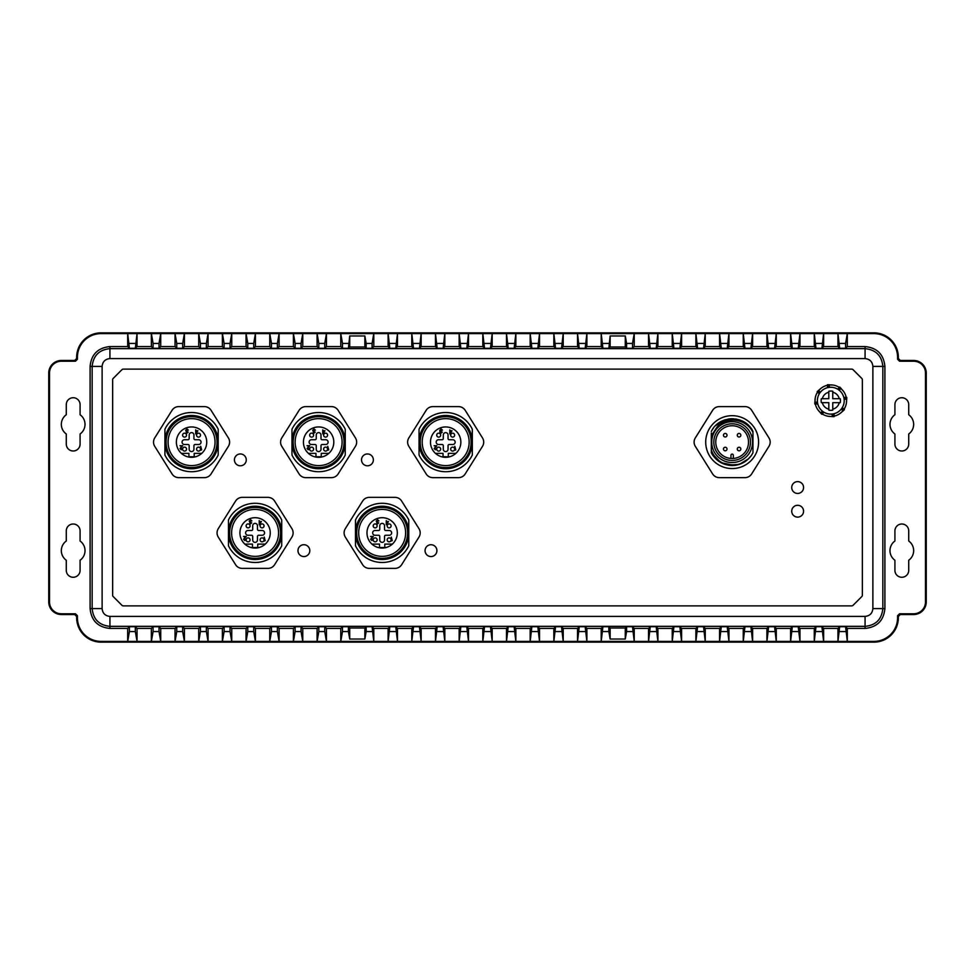 <?xml version="1.0" encoding="UTF-8"?>
<svg xmlns="http://www.w3.org/2000/svg" width="975" height="975" viewBox="0 0 975 975"><rect width="100%" height="100%" fill="white"/><g stroke="black" fill="none" stroke-linecap="round" stroke-linejoin="round"><path stroke-width="1.46" d="M623.11 641.916A11.834 11.834 0 0 1 620.758 642.147L607.34 642.147A11.834 11.834 0 0 1 604.975 641.916M369.232 641.916A11.834 11.834 0 0 1 366.88 642.147L353.462 642.147A11.834 11.834 0 0 1 351.097 641.916M373.364 459.883A5.923 5.923 0 0 0 367.441 453.96A5.923 5.923 0 0 0 361.518 459.883A5.923 5.923 0 0 0 367.441 465.794A5.923 5.923 0 0 0 373.364 459.883M839.67 343.432L845.593 343.432L847.312 333.608L873.905 333.608A23.68 23.68 0 0 1 897.585 357.289L897.585 359.263L899.559 361.225L913.66 361.225A11.834 11.834 0 0 1 925.494 373.072L925.494 601.928A11.834 11.834 0 0 1 913.66 613.775L899.559 613.775L897.585 615.737L897.585 617.711L898.341 617.711A24.436 24.436 0 0 1 873.905 642.147L101.095 642.147A24.436 24.436 0 0 1 76.659 617.711L77.415 617.711L77.415 615.737L75.441 613.775L61.34 613.775A11.834 11.834 0 0 1 49.506 601.928L49.506 373.072A11.834 11.834 0 0 1 61.34 361.225L75.441 361.225L77.415 359.263L77.415 357.289A23.68 23.68 0 0 1 101.095 333.608L847.312 333.608L847.312 346.576L845.593 348.294L839.67 348.294L837.952 333.608L837.952 346.576L839.67 348.294M898.341 617.711L898.341 616.492L900.315 614.53L913.66 614.53A12.59 12.59 0 0 0 926.25 601.928L926.25 373.072A12.59 12.59 0 0 0 913.66 360.47L900.315 360.47L898.341 358.508L898.341 357.289A24.436 24.436 0 0 0 873.905 332.853L101.095 332.853A24.436 24.436 0 0 0 76.659 357.289L76.659 358.508L74.685 360.47L61.34 360.47A12.59 12.59 0 0 0 48.75 373.072L48.75 601.928A12.59 12.59 0 0 0 61.34 614.53L74.685 614.53L76.659 616.492L76.659 617.711M90.102 366.405L90.102 608.595L92.162 608.595L92.162 366.405L90.102 366.405C91.284 354.413 97.89 347.807 109.919 346.576L127.688 346.576L127.688 333.608L129.407 348.294L135.33 348.294L137.048 346.576L151.369 346.576L153.087 348.294L159.01 348.294L160.729 346.576L175.037 346.576L176.767 348.294L182.678 348.294L184.409 346.576L198.717 346.576L200.436 348.294L206.359 348.294L208.077 346.576L222.385 346.576L224.116 348.294L230.027 348.294L231.757 346.576L246.066 346.576L247.784 348.294L253.707 348.294L255.426 346.576L269.746 346.576L271.464 348.294L277.387 348.294L279.106 346.576L293.414 346.576L295.132 348.294L301.056 348.294L302.774 346.576L317.094 346.576L318.813 348.294L324.736 348.294L326.454 346.576L340.763 346.576L342.493 348.294L348.404 348.294L349.72 346.99L364.857 346.99L366.161 348.294L372.084 348.294L373.803 346.576L388.111 346.576L389.842 348.294L395.753 348.294L397.483 346.576L411.791 346.576L413.51 348.294L419.433 348.294L421.151 346.576L435.472 346.576L437.19 348.294L443.113 348.294L444.832 346.576L459.14 346.576L460.87 348.294L466.781 348.294L468.512 346.576L482.82 346.576L484.538 348.294L490.462 348.294L492.18 346.576L506.488 346.576L508.219 348.294L514.13 348.294L515.86 346.576L530.168 346.576L531.887 348.294L537.81 348.294L539.528 346.576L553.849 346.576L555.567 348.294L561.49 348.294L563.209 346.576L577.517 346.576L579.247 348.294L585.158 348.294L586.889 346.576L601.197 346.576L602.916 348.294L608.839 348.294L610.143 346.99L625.28 346.99L626.596 348.294L632.507 348.294L634.237 346.576L648.546 346.576L650.264 348.294L656.187 348.294L657.906 346.576L672.226 346.576L673.944 348.294L679.868 348.294L681.586 346.576L695.894 346.576L697.612 348.294L703.536 348.294L705.254 346.576L719.574 346.576L721.293 348.294L727.216 348.294L728.934 346.576L743.243 346.576L744.973 348.294L750.884 348.294L752.615 346.576L766.923 346.576L768.641 348.294L774.564 348.294L776.283 346.576L790.591 346.576L792.322 348.294L798.233 348.294L799.963 346.576L814.271 346.576L815.99 348.294L821.913 348.294L823.631 346.576L837.952 346.576M90.102 608.595C91.309 620.612 97.914 627.217 109.931 628.424L127.688 628.424L129.407 626.706L129.407 631.568L135.33 631.568L137.048 641.392L340.763 641.392L342.493 631.568L348.404 631.568L349.72 639.027L364.857 639.027L364.857 628.01L366.161 626.706L372.084 626.706L373.803 628.424L373.803 641.392L340.763 641.392L340.763 628.424L326.454 628.424L326.454 641.392L324.736 631.568L324.736 626.706L326.454 628.424M77.415 617.711A23.68 23.68 0 0 0 101.095 641.392L127.688 641.392L127.688 628.424M80.084 404.637L80.084 414.753A11.834 11.834 0 0 1 80.084 433.985L80.084 444.1A6.91 6.91 0 0 1 73.186 450.998A6.91 6.91 0 0 1 66.276 444.1L66.276 433.985A11.834 11.834 0 0 1 66.276 414.753L66.276 404.637A6.91 6.91 0 0 1 73.186 397.727A6.91 6.91 0 0 1 80.084 404.637M66.276 570.363A6.91 6.91 0 0 0 73.186 577.273A6.91 6.91 0 0 0 80.084 570.363L80.084 560.247A11.834 11.834 0 0 0 80.084 541.015L80.084 530.9A6.91 6.91 0 0 0 73.186 524.002A6.91 6.91 0 0 0 66.276 530.9L66.276 541.015A11.834 11.834 0 0 0 66.276 560.247L66.276 570.363M897.585 617.711A23.68 23.68 0 0 1 873.905 641.392L373.803 641.392L372.084 626.706M129.407 631.568L127.688 641.392L137.048 641.392L137.048 628.424L135.33 626.706L129.407 626.706M388.111 628.424L389.842 626.706L388.111 641.392L388.111 628.424L373.803 628.424M389.842 626.706L395.753 626.706L397.483 628.424L397.483 641.392L395.753 626.706M411.791 628.424L413.51 626.706L411.791 641.392L411.791 628.424L397.483 628.424M413.51 626.706L419.433 626.706L421.151 628.424L421.151 641.392L419.433 626.706M435.472 628.424L437.19 626.706L435.472 641.392L435.472 628.424L421.151 628.424M437.19 626.706L443.113 626.706L444.832 628.424L444.832 641.392L443.113 626.706M459.14 628.424L460.87 626.706L459.14 641.392L459.14 628.424L444.832 628.424M460.87 626.706L466.781 626.706L468.512 628.424L468.512 641.392L466.781 626.706M482.82 628.424L484.538 626.706L482.82 641.392L482.82 628.424L468.512 628.424M484.538 626.706L490.462 626.706L492.18 628.424L492.18 641.392L490.462 626.706M506.488 628.424L508.219 626.706L506.488 641.392L506.488 628.424L492.18 628.424M508.219 626.706L514.13 626.706L515.86 628.424L515.86 641.392L514.13 626.706M530.168 628.424L531.887 626.706L530.168 641.392L530.168 628.424L515.86 628.424M531.887 626.706L537.81 626.706L539.528 628.424L539.528 641.392L537.81 626.706M553.849 628.424L555.567 626.706L553.849 641.392L553.849 628.424L539.528 628.424M555.567 626.706L561.49 626.706L563.209 628.424L563.209 641.392L561.49 626.706M577.517 628.424L579.247 626.706L577.517 641.392L577.517 628.424L563.209 628.424M579.247 626.706L585.158 626.706L586.889 628.424L586.889 641.392L585.158 626.706M601.197 628.424L602.916 626.706L601.197 641.392L601.197 628.424L586.889 628.424M602.916 626.706L608.839 626.706L610.143 628.01L625.28 628.01L626.596 626.706L632.507 626.706L634.237 628.424L634.237 641.392L632.507 626.706M648.546 628.424L650.264 626.706L648.546 641.392L648.546 628.424L634.237 628.424M650.264 626.706L656.187 626.706L657.906 628.424L657.906 641.392L656.187 626.706M672.226 628.424L673.944 626.706L672.226 641.392L672.226 628.424L657.906 628.424M673.944 626.706L679.868 626.706L681.586 628.424L681.586 641.392L679.868 626.706M695.894 628.424L697.612 626.706L695.894 641.392L695.894 628.424L681.586 628.424M697.612 626.706L703.536 626.706L705.254 628.424L705.254 641.392L703.536 626.706M719.574 628.424L721.293 626.706L719.574 641.392L719.574 628.424L705.254 628.424M721.293 626.706L727.216 626.706L728.934 628.424L728.934 641.392L727.216 626.706M743.243 628.424L744.973 626.706L743.243 641.392L743.243 628.424L728.934 628.424M744.973 626.706L750.884 626.706L752.615 628.424L752.615 641.392L750.884 626.706M766.923 628.424L768.641 626.706L766.923 641.392L766.923 628.424L752.615 628.424M768.641 626.706L774.564 626.706L776.283 628.424L776.283 641.392L774.564 626.706M790.591 628.424L792.322 626.706L790.591 641.392L790.591 628.424L776.283 628.424M792.322 626.706L798.233 626.706L799.963 628.424L799.963 641.392L798.233 626.706M814.271 628.424L815.99 626.706L814.271 641.392L814.271 628.424L799.963 628.424M815.99 626.706L821.913 626.706L823.631 628.424L823.631 641.392L821.913 626.706M837.952 628.424L837.952 641.392L839.67 626.706L837.952 628.424L823.631 628.424M839.67 626.706L845.593 626.706L847.312 628.424L847.312 641.392L845.593 626.706M884.898 608.595L884.898 366.405L882.838 366.405L882.838 608.595L884.898 608.595C883.716 620.587 877.11 627.193 865.081 628.424L847.312 628.424M865.081 628.424L865.081 626.352L109.931 626.352L109.931 628.424M151.369 628.424L153.087 626.706L159.01 626.706L159.01 631.568L153.087 631.568L151.369 641.392L151.369 628.424L137.048 628.424M159.01 626.706L160.729 628.424L160.729 641.392L159.01 631.568M175.037 628.424L176.767 626.706L182.678 626.706L182.678 631.568L176.767 631.568L175.037 641.392L175.037 628.424L160.729 628.424M182.678 626.706L184.409 628.424L184.409 641.392L182.678 631.568M198.717 628.424L200.436 626.706L206.359 626.706L206.359 631.568L200.436 631.568L198.717 641.392L198.717 628.424L184.409 628.424M206.359 626.706L208.077 628.424L208.077 641.392L206.359 631.568M222.385 628.424L224.116 626.706L230.027 626.706L230.027 631.568L224.116 631.568L222.385 641.392L222.385 628.424L208.077 628.424M230.027 626.706L231.757 628.424L231.757 641.392L230.027 631.568M246.066 628.424L247.784 626.706L253.707 626.706L253.707 631.568L247.784 631.568L246.066 641.392L246.066 628.424L231.757 628.424M253.707 626.706L255.426 628.424L255.426 641.392L253.707 631.568M269.746 628.424L271.464 626.706L277.387 626.706L277.387 631.568L271.464 631.568L269.746 641.392L269.746 628.424L255.426 628.424M277.387 626.706L279.106 628.424L279.106 641.392L277.387 631.568M293.414 628.424L295.132 626.706L301.056 626.706L301.056 631.568L295.132 631.568L293.414 641.392L293.414 628.424L279.106 628.424M301.056 626.706L302.774 628.424L302.774 641.392L301.056 631.568M324.736 631.568L318.813 631.568L317.094 641.392L317.094 628.424L302.774 628.424M317.094 628.424L318.813 626.706L324.736 626.706M340.763 628.424L342.493 626.706L348.404 626.706L349.72 628.01L364.857 628.01M349.72 639.027L349.72 628.01M364.857 639.027L366.161 631.568L372.084 631.568M366.161 631.568L366.161 626.706M389.842 631.568L395.753 631.568M413.51 631.568L419.433 631.568M437.19 631.568L443.113 631.568M460.87 631.568L466.781 631.568M484.538 631.568L490.462 631.568M508.219 631.568L514.13 631.568M531.887 631.568L537.81 631.568M555.567 631.568L561.49 631.568M579.247 631.568L585.158 631.568M602.916 631.568L608.839 631.568L608.839 626.706M608.839 631.568L610.143 639.027L625.28 639.027L626.596 631.568L632.507 631.568M610.143 639.027L610.143 628.01M625.28 639.027L625.28 628.01M626.596 631.568L626.596 626.706M650.264 631.568L656.187 631.568M673.944 631.568L679.868 631.568M697.612 631.568L703.536 631.568M721.293 631.568L727.216 631.568M744.973 631.568L750.884 631.568M768.641 631.568L774.564 631.568M792.322 631.568L798.233 631.568M815.99 631.568L821.913 631.568M839.67 631.568L845.593 631.568M884.898 366.405C883.691 354.388 877.073 347.783 865.081 346.576L847.312 346.576M908.724 404.637A6.91 6.91 0 0 0 901.814 397.727A6.91 6.91 0 0 0 894.916 404.637L894.916 414.753A11.834 11.834 0 0 0 894.916 433.985L894.916 444.1A6.91 6.91 0 0 0 901.814 450.998A6.91 6.91 0 0 0 908.724 444.1L908.724 433.985A11.834 11.834 0 0 0 908.724 414.753L908.724 404.637M894.916 570.363L894.916 560.247A11.834 11.834 0 0 1 894.916 541.015L894.916 530.9A6.91 6.91 0 0 1 901.814 524.002A6.91 6.91 0 0 1 908.724 530.9L908.724 541.015A11.834 11.834 0 0 1 908.724 560.247L908.724 570.363A6.91 6.91 0 0 1 901.814 577.273A6.91 6.91 0 0 1 894.916 570.363M845.593 343.432L845.593 348.294M127.688 346.576L129.407 348.294M109.919 346.576L109.919 348.648L865.081 348.648L865.081 346.576M364.857 346.99L364.857 335.973L349.72 335.973L348.404 348.294M349.72 346.99L349.72 335.973M373.803 346.576L373.803 333.608L372.084 343.432L366.161 343.432L364.857 335.973M348.404 343.432L342.493 343.432L340.763 333.608L340.763 346.576M342.493 343.432L342.493 348.294M318.813 348.294L318.813 343.432L324.736 343.432L326.454 333.608L326.454 346.576M324.736 343.432L324.736 348.294M318.813 343.432L317.094 333.608L317.094 346.576M295.132 348.294L295.132 343.432L301.056 343.432L302.774 333.608L302.774 346.576M301.056 343.432L301.056 348.294M295.132 343.432L293.414 333.608L293.414 346.576M271.464 348.294L271.464 343.432L277.387 343.432L279.106 333.608L279.106 346.576M277.387 343.432L277.387 348.294M271.464 343.432L269.746 333.608L269.746 346.576M247.784 348.294L247.784 343.432L253.707 343.432L255.426 333.608L255.426 346.576M253.707 343.432L253.707 348.294M247.784 343.432L246.066 333.608L246.066 346.576M224.116 348.294L224.116 343.432L230.027 343.432L231.757 333.608L231.757 346.576M230.027 343.432L230.027 348.294M224.116 343.432L222.385 333.608L222.385 346.576M200.436 348.294L200.436 343.432L206.359 343.432L208.077 333.608L208.077 346.576M206.359 343.432L206.359 348.294M200.436 343.432L198.717 333.608L198.717 346.576M176.767 348.294L176.767 343.432L182.678 343.432L184.409 333.608L184.409 346.576M182.678 343.432L182.678 348.294M176.767 343.432L175.037 333.608L175.037 346.576M153.087 348.294L153.087 343.432L159.01 343.432L160.729 333.608L160.729 346.576M159.01 343.432L159.01 348.294M153.087 343.432L151.369 333.608L151.369 346.576M135.33 348.294L137.048 333.608L137.048 346.576M129.407 343.432L135.33 343.432M372.084 343.432L372.084 348.294M366.161 343.432L366.161 348.294M388.111 346.576L388.111 333.608L389.842 348.294M397.483 346.576L397.483 333.608L395.753 348.294M389.842 343.432L395.753 343.432M411.791 346.576L411.791 333.608L413.51 348.294M421.151 346.576L421.151 333.608L419.433 348.294M413.51 343.432L419.433 343.432M435.472 346.576L435.472 333.608L437.19 348.294M444.832 346.576L444.832 333.608L443.113 348.294M437.19 343.432L443.113 343.432M459.14 346.576L459.14 333.608L460.87 348.294M468.512 346.576L468.512 333.608L466.781 348.294M460.87 343.432L466.781 343.432M482.82 346.576L482.82 333.608L484.538 348.294M492.18 346.576L492.18 333.608L490.462 348.294M484.538 343.432L490.462 343.432M506.488 346.576L506.488 333.608L508.219 348.294M515.86 346.576L515.86 333.608L514.13 348.294M508.219 343.432L514.13 343.432M530.168 346.576L530.168 333.608L531.887 348.294M539.528 346.576L539.528 333.608L537.81 348.294M531.887 343.432L537.81 343.432M553.849 346.576L553.849 333.608L555.567 348.294M563.209 346.576L563.209 333.608L561.49 348.294M555.567 343.432L561.49 343.432M577.517 346.576L577.517 333.608L579.247 348.294M586.889 346.576L586.889 333.608L585.158 348.294M579.247 343.432L585.158 343.432M601.197 346.576L601.197 333.608L602.916 348.294M634.237 346.576L634.237 333.608L632.507 343.432L626.596 343.432L625.28 335.973L610.143 335.973L608.839 348.294M602.916 343.432L608.839 343.432M625.28 346.99L625.28 335.973M610.143 346.99L610.143 335.973M626.596 343.432L626.596 348.294M632.507 343.432L632.507 348.294M648.546 346.576L648.546 333.608L650.264 348.294M657.906 346.576L657.906 333.608L656.187 348.294M650.264 343.432L656.187 343.432M672.226 346.576L672.226 333.608L673.944 348.294M681.586 346.576L681.586 333.608L679.868 348.294M673.944 343.432L679.868 343.432M695.894 346.576L695.894 333.608L697.612 348.294M705.254 346.576L705.254 333.608L703.536 348.294M697.612 343.432L703.536 343.432M719.574 346.576L719.574 333.608L721.293 348.294M728.934 346.576L728.934 333.608L727.216 348.294M721.293 343.432L727.216 343.432M743.243 346.576L743.243 333.608L744.973 348.294M752.615 346.576L752.615 333.608L750.884 348.294M744.973 343.432L750.884 343.432M766.923 346.576L766.923 333.608L768.641 348.294M776.283 346.576L776.283 333.608L774.564 348.294M768.641 343.432L774.564 343.432M790.591 346.576L790.591 333.608L792.322 348.294M799.963 346.576L799.963 333.608L798.233 348.294M792.322 343.432L798.233 343.432M814.271 346.576L814.271 333.608L815.99 348.294M823.631 346.576L823.631 333.608L821.913 348.294M815.99 343.432L821.913 343.432M865.069 358.593C869.81 359.092 872.406 361.701 872.881 366.405L882.838 366.405C881.778 355.68 875.855 349.757 865.081 348.648L865.069 358.593L109.931 358.593C105.215 359.068 102.607 361.676 102.119 366.417L92.162 366.405C93.271 355.619 99.194 349.708 109.919 348.648L109.931 358.593M865.069 616.407L865.081 626.352C875.806 625.292 881.729 619.381 882.838 608.595L872.881 608.583C872.393 613.324 869.785 615.932 865.069 616.407L109.931 616.407L109.931 626.352C99.145 625.243 93.222 619.32 92.162 608.595L102.119 608.583C102.594 613.312 105.19 615.908 109.931 616.407M102.119 608.583L102.119 366.417M872.881 366.405L872.881 608.583M851.675 605.877L123.325 605.877A1.974 1.974 0 0 1 121.924 605.304L113.222 596.59A1.974 1.974 0 0 1 112.637 595.189L112.637 379.811A1.974 1.974 0 0 1 113.222 378.41L121.924 369.696A1.974 1.974 0 0 1 123.325 369.123L851.675 369.123A1.974 1.974 0 0 1 853.076 369.696L861.778 378.41A1.974 1.974 0 0 1 862.363 379.811L862.363 595.189A1.974 1.974 0 0 1 861.778 596.59L853.076 605.304A1.974 1.974 0 0 1 851.675 605.877M234.427 459.883A5.923 5.923 0 0 0 240.35 465.794A5.923 5.923 0 0 0 246.261 459.883A5.923 5.923 0 0 0 240.35 453.96A5.923 5.923 0 0 0 234.427 459.883M425.063 550.631A5.923 5.923 0 0 0 430.987 556.554A5.923 5.923 0 0 0 436.91 550.631A5.923 5.923 0 0 0 430.987 544.72A5.923 5.923 0 0 0 425.063 550.631M297.972 550.631A5.923 5.923 0 0 0 303.895 556.554A5.923 5.923 0 0 0 309.806 550.631A5.923 5.923 0 0 0 303.895 544.72A5.923 5.923 0 0 0 297.972 550.631M791.724 487.537A5.923 5.923 0 0 0 797.648 493.447A5.923 5.923 0 0 0 803.571 487.537A5.923 5.923 0 0 0 797.648 481.613A5.923 5.923 0 0 0 791.724 487.537M791.724 511.205A5.923 5.923 0 0 0 797.648 517.128A5.923 5.923 0 0 0 803.571 511.205A5.923 5.923 0 0 0 797.648 505.294A5.923 5.923 0 0 0 791.724 511.205M815.003 400.688A15.783 15.783 0 0 1 817.55 392.108M818.659 390.597A15.783 15.783 0 0 1 827.495 385.259M829.347 384.979A15.783 15.783 0 0 1 839.378 387.441M840.877 388.55A15.783 15.783 0 0 1 846.227 397.398M846.58 400.688A15.783 15.783 0 0 1 844.033 409.268M842.924 410.78A15.783 15.783 0 0 1 834.088 416.13M832.236 416.41A15.783 15.783 0 0 1 822.205 413.936M820.706 412.827A15.783 15.783 0 0 1 815.356 403.991M342.493 631.568L342.493 626.706M318.813 631.568L318.813 626.706M295.132 631.568L295.132 626.706M271.464 631.568L271.464 626.706M247.784 631.568L247.784 626.706M224.116 631.568L224.116 626.706M200.436 631.568L200.436 626.706M176.767 631.568L176.767 626.706M153.087 631.568L153.087 626.706M135.33 631.568L135.33 626.706M348.404 631.568L348.404 626.706M752.566 442.126A20.414 20.414 0 0 1 732.14 462.54A20.414 20.414 0 0 1 711.726 442.126A20.414 20.414 0 0 1 732.14 421.7A20.414 20.414 0 0 1 752.566 442.126M750.945 456.008L751.03 455.91A23.376 23.376 0 0 0 752.956 452.766L752.956 432.339C746.241 418.433 726.351 416.13 717.064 427.038L711.336 435.788L711.336 450.218C714.943 459.432 721.89 464.527 732.164 465.502L728.557 465.221M752.956 449.682L752.956 452.766A23.376 23.376 0 0 1 732.164 465.502L728.971 465.282M711.336 447.537L711.336 452.766A23.376 23.376 0 0 0 713.249 455.886L713.2 455.825M711.323 449.17L711.336 437.019M711.336 432.985L711.336 435.788M711.336 433.912L711.336 435.472L711.336 433.912M711.336 433.899L711.336 435.386M711.336 434.094L711.336 437.47M711.336 450.218L711.336 452.254M711.336 446.782L711.336 449.036M711.336 448.914L711.336 450.852M711.336 450.779L711.336 448.987M711.336 452.107L711.506 453.107M742.584 463.04L735.759 465.221L728.483 465.209A23.376 23.376 0 0 0 735.638 465.233L739.196 464.417M750.921 456.056L748.69 458.64M718.514 461.114L721.549 462.954M725.022 464.393L732.834 465.489M751.323 455.496L750.445 456.678M752.956 449.451L752.956 450.755M745.461 461.346L739.391 464.344M748.581 458.75L739.355 464.368L728.471 465.209L732.091 465.502L724.852 464.332L733.212 465.477M752.956 436.227L752.956 448.902M751.408 455.374L751.883 454.643M742.962 462.845L735.686 465.233L723.584 463.881M733.468 465.465L728.825 465.27M745.875 461.041L742.865 462.893M739.342 464.368L735.857 465.209L739.318 464.368M751.03 455.91L747.959 459.335M724.998 464.38L721.695 463.04M721.476 462.93L718.392 461.029L721.512 462.942M735.686 465.233L732.018 465.502M734.248 465.404L720.866 462.601L711.336 452.766C715.845 460.895 722.792 465.136 732.164 465.502M752.956 435.63L752.956 433.388M752.956 432.339L752.956 433.473M752.956 435.581L752.956 436.434M752.956 434.497L752.956 433.485M752.956 435.155L752.956 433.095M752.956 431.962L752.956 431.474A23.376 23.376 0 0 0 751.749 429.39L752.956 431.974M712.554 429.366A23.376 23.376 0 0 0 711.336 431.474C718.941 414.741 745.388 414.741 752.956 431.474L751.055 428.366M712.262 429.829L713.261 428.342M715.626 425.575L724.876 419.908L721.585 421.261M725.522 419.701L739.342 419.872M742.292 421.066L739.403 419.896L742.731 421.273L751.018 428.33L745.619 423.016M718.283 423.296L721.293 421.419M724.535 420.018L735.662 419.006M739.172 419.823L742.365 421.09M717.624 423.796L724.778 419.933M728.252 419.067L739.196 419.835M742.389 421.115L745.802 423.15M748.629 425.539L746.119 423.382M715.553 425.648L724.925 419.884M731.335 418.763L728.63 419.006L739.306 419.872M743.035 421.432L745.936 423.247M712.688 429.146L713.237 428.366M715.662 425.539L721.658 421.224M730.763 418.787A23.376 23.376 0 0 0 728.581 419.018L739.245 419.847L735.857 419.043M712.213 429.902L713.493 428.013M725.047 419.847L736.003 419.067M725.29 419.774L732.164 418.738M728.154 419.092L732.006 418.738M721.378 421.371L724.632 419.981M724.742 419.945L725.68 419.652M731.14 418.763L733.834 418.799M728.703 418.994L730.117 418.836M728.569 419.018L730.872 418.775M735.82 419.031L738.953 419.75M743.169 421.505L744.083 422.017M719.977 455.861A18.354 18.354 0 0 0 749.3 435.618A18.354 18.354 0 0 0 714.992 435.618A18.354 18.354 0 0 0 719.977 455.861M732.14 458.494A16.38 16.38 0 0 1 730.957 458.457L730.957 455.301A1.182 1.182 0 0 1 732.14 454.118A1.182 1.182 0 0 1 733.334 455.301L733.334 458.457A16.38 16.38 0 0 1 732.14 458.494M733.334 458.457A16.38 16.38 0 0 0 748.52 442.126A16.38 16.38 0 0 0 732.14 425.746A16.38 16.38 0 0 0 715.772 442.126A16.38 16.38 0 0 1 732.14 425.746A16.38 16.38 0 0 1 748.52 442.126M721.281 454.374A16.38 16.38 0 0 1 715.772 442.126A16.38 16.38 0 0 0 730.957 458.457M723.462 435.216A1.779 1.779 0 0 1 725.242 433.436A1.779 1.779 0 0 1 727.009 435.216A1.779 1.779 0 0 1 725.242 436.995A1.779 1.779 0 0 1 723.462 435.216A1.779 1.779 0 0 1 725.242 433.436A1.779 1.779 0 0 1 727.009 435.216M737.271 435.216A1.779 1.779 0 0 1 739.05 433.436A1.779 1.779 0 0 1 740.829 435.216A1.779 1.779 0 0 1 739.05 436.995A1.779 1.779 0 0 1 737.271 435.216A1.779 1.779 0 0 1 739.05 433.436A1.779 1.779 0 0 1 740.829 435.216M737.271 449.024A1.779 1.779 0 0 1 739.05 447.257A1.779 1.779 0 0 1 740.829 449.024A1.779 1.779 0 0 1 739.05 450.803A1.779 1.779 0 0 1 737.271 449.024A1.779 1.779 0 0 1 739.05 447.257A1.779 1.779 0 0 1 740.829 449.024M723.462 449.024A1.779 1.779 0 0 1 725.242 447.257A1.779 1.779 0 0 1 727.009 449.024A1.779 1.779 0 0 1 725.242 450.803A1.779 1.779 0 0 1 723.462 449.024A1.779 1.779 0 0 1 725.242 447.257A1.779 1.779 0 0 1 727.009 449.024M382.139 523.392A2.377 2.377 0 0 0 379.763 525.769L379.763 529.315A1.182 1.182 0 0 1 378.58 530.497L375.034 530.497A2.377 2.377 0 0 0 372.657 532.874A2.377 2.377 0 0 0 375.034 535.263L378.58 535.263A1.182 1.182 0 0 1 379.763 536.445L379.763 539.979A2.377 2.377 0 0 0 382.139 542.368A2.377 2.377 0 0 0 384.528 539.979L384.528 536.445A1.182 1.182 0 0 1 385.71 535.263L389.257 535.263A2.377 2.377 0 0 0 391.633 532.874A2.377 2.377 0 0 0 389.257 530.497L385.71 530.497A1.182 1.182 0 0 1 384.528 529.315L384.528 525.769A2.377 2.377 0 0 0 382.139 523.392M384.784 544.111L392.352 544.111A15.186 15.186 0 0 1 371.938 544.111L379.507 544.111L379.507 547.523L384.784 547.523L384.784 544.111M371.938 544.111A15.186 15.186 0 0 1 382.139 517.701A15.186 15.186 0 0 1 392.352 544.111M377.593 523.465L376.801 522.856L377.812 521.796L376.594 520.967L377.605 520.126L378.922 520.894L377.605 519.724L376.24 521.003L377.593 523.88L378.775 522.868L377.593 523.465M392.255 540.625L391.292 537.079L391.292 541.028L392.255 540.625M375.156 527.865A1.974 1.974 0 0 0 377.13 525.891A1.974 1.974 0 0 0 375.156 523.916A1.974 1.974 0 0 0 373.193 525.891A1.974 1.974 0 0 0 375.156 527.865M389.135 541.832A1.974 1.974 0 0 0 391.097 539.857A1.974 1.974 0 0 0 389.135 537.883A1.974 1.974 0 0 0 387.16 539.857A1.974 1.974 0 0 0 389.135 541.832M375.156 541.832A1.974 1.974 0 0 0 377.13 539.857A1.974 1.974 0 0 0 375.156 537.883A1.974 1.974 0 0 0 373.193 539.857A1.974 1.974 0 0 0 375.156 541.832M389.135 527.865A1.974 1.974 0 0 0 391.097 525.891A1.974 1.974 0 0 0 389.135 523.916A1.974 1.974 0 0 0 387.16 525.891A1.974 1.974 0 0 0 389.135 527.865M371.828 540.101L370.975 539.309L373.254 536.469L370.573 536.469L372.413 536.872L370.622 539.333L371.816 540.516L373.096 539.199L371.828 540.101M388.501 521.54L386.624 521.54L386.271 520.626L386.271 524.672L388.501 521.54M405.624 532.874A23.473 23.473 0 0 0 382.139 509.401A23.473 23.473 0 0 0 358.666 532.874A23.473 23.473 0 0 0 382.139 556.359A23.473 23.473 0 0 0 405.624 532.874M356.692 532.874A25.447 25.447 0 0 0 382.139 558.334A25.447 25.447 0 0 0 407.599 532.874A25.447 25.447 0 0 0 382.139 507.427A25.447 25.447 0 0 0 356.692 532.874M355.509 532.874A26.63 26.63 0 0 1 382.139 506.244A26.63 26.63 0 0 1 408.781 532.874A26.63 26.63 0 0 1 382.139 559.516A26.63 26.63 0 0 1 355.509 532.874L355.509 519.98A29.591 29.591 0 0 1 408.781 519.98L408.781 545.781A29.591 29.591 0 0 1 355.509 545.781L355.509 532.874M386.624 521.942L387.806 521.942L386.624 523.648L386.624 521.942M255.084 523.392A2.377 2.377 0 0 0 252.708 525.769L252.708 529.315A1.182 1.182 0 0 1 251.526 530.497L247.979 530.497A2.377 2.377 0 0 0 245.603 532.874A2.377 2.377 0 0 0 247.979 535.263L251.526 535.263A1.182 1.182 0 0 1 252.708 536.445L252.708 539.979A2.377 2.377 0 0 0 255.084 542.368A2.377 2.377 0 0 0 257.473 539.979L257.473 536.445A1.182 1.182 0 0 1 258.655 535.263L262.19 535.263A2.377 2.377 0 0 0 264.578 532.874A2.377 2.377 0 0 0 262.19 530.497L258.655 530.497A1.182 1.182 0 0 1 257.473 529.315L257.473 525.769A2.377 2.377 0 0 0 255.084 523.392M257.729 544.111L265.298 544.111A15.186 15.186 0 0 1 244.883 544.111L252.452 544.111L252.452 547.523L257.729 547.523L257.729 544.111M244.883 544.111A15.186 15.186 0 0 1 255.084 517.701A15.186 15.186 0 0 1 265.298 544.111M250.538 523.465L249.746 522.856L250.758 521.796L249.539 520.967L250.538 520.126L251.867 520.894L250.551 519.724L249.186 521.003L250.538 523.88L251.708 522.868L250.538 523.465M265.2 540.625L264.237 537.079L264.237 541.028L265.2 540.625M248.101 527.865A1.974 1.974 0 0 0 250.075 525.891A1.974 1.974 0 0 0 248.101 523.916A1.974 1.974 0 0 0 246.127 525.891A1.974 1.974 0 0 0 248.101 527.865M262.068 541.832A1.974 1.974 0 0 0 264.042 539.857A1.974 1.974 0 0 0 262.068 537.883A1.974 1.974 0 0 0 260.093 539.857A1.974 1.974 0 0 0 262.068 541.832M248.101 541.832A1.974 1.974 0 0 0 250.075 539.857A1.974 1.974 0 0 0 248.101 537.883A1.974 1.974 0 0 0 246.127 539.857A1.974 1.974 0 0 0 248.101 541.832M262.068 527.865A1.974 1.974 0 0 0 264.042 525.891A1.974 1.974 0 0 0 262.068 523.916A1.974 1.974 0 0 0 260.093 525.891A1.974 1.974 0 0 0 262.068 527.865M244.774 540.101L243.921 539.309L246.2 536.469L243.518 536.469L245.347 536.872L243.567 539.333L244.762 540.516L246.041 539.199L244.774 540.101M261.446 521.54L259.569 521.54L259.216 520.626L259.216 524.672L261.446 521.54M278.57 532.874A23.473 23.473 0 0 0 255.084 509.401A23.473 23.473 0 0 0 231.611 532.874A23.473 23.473 0 0 0 255.084 556.359A23.473 23.473 0 0 0 278.57 532.874M229.637 532.874A25.447 25.447 0 0 0 255.084 558.334A25.447 25.447 0 0 0 280.544 532.874A25.447 25.447 0 0 0 255.084 507.427A25.447 25.447 0 0 0 229.637 532.874M228.455 532.874A26.63 26.63 0 0 1 255.084 506.244A26.63 26.63 0 0 1 281.726 532.874A26.63 26.63 0 0 1 255.084 559.516A26.63 26.63 0 0 1 228.455 532.874L228.455 519.98A29.591 29.591 0 0 1 281.726 519.98L281.726 545.781A29.591 29.591 0 0 1 228.455 545.781L228.455 532.874M259.569 521.942L260.752 521.942L259.569 523.648L259.569 521.942M445.673 432.632A2.377 2.377 0 0 0 443.296 435.021L443.296 438.555A1.182 1.182 0 0 1 442.114 439.737L438.567 439.737A2.377 2.377 0 0 0 436.191 442.126A2.377 2.377 0 0 0 438.567 444.503L442.114 444.503A1.182 1.182 0 0 1 443.296 445.685L443.296 449.231A2.377 2.377 0 0 0 445.673 451.608A2.377 2.377 0 0 0 448.049 449.231L448.049 445.685A1.182 1.182 0 0 1 449.231 444.503L452.778 444.503A2.377 2.377 0 0 0 455.154 442.126A2.377 2.377 0 0 0 452.778 439.737L449.231 439.737A1.182 1.182 0 0 1 448.049 438.555L448.049 435.021A2.377 2.377 0 0 0 445.673 432.632M448.317 453.363L455.886 453.363A15.186 15.186 0 0 1 435.459 453.363L443.04 453.363L443.04 456.763L448.317 456.763L448.317 453.363M435.459 453.363A15.186 15.186 0 0 1 445.673 426.94A15.186 15.186 0 0 1 455.886 453.363M441.114 432.717L440.322 432.096L441.334 431.048L440.127 430.207L441.127 429.378L442.455 430.133L441.139 428.976L439.774 430.243L439.969 432.096L441.127 433.119L442.297 432.108L441.114 432.717M455.776 449.865L454.825 446.318L454.825 450.267L455.776 449.865M438.689 437.117A1.974 1.974 0 0 0 440.663 435.143A1.974 1.974 0 0 0 438.689 433.168A1.974 1.974 0 0 0 436.715 435.143A1.974 1.974 0 0 0 438.689 437.117M452.656 451.084A1.974 1.974 0 0 0 454.63 449.109A1.974 1.974 0 0 0 452.656 447.135A1.974 1.974 0 0 0 450.682 449.109A1.974 1.974 0 0 0 452.656 451.084M438.689 451.084A1.974 1.974 0 0 0 440.663 449.109A1.974 1.974 0 0 0 438.689 447.135A1.974 1.974 0 0 0 436.715 449.109A1.974 1.974 0 0 0 438.689 451.084M452.656 437.117A1.974 1.974 0 0 0 454.63 435.143A1.974 1.974 0 0 0 452.656 433.168A1.974 1.974 0 0 0 450.682 435.143A1.974 1.974 0 0 0 452.656 437.117M435.362 449.353L434.509 448.549L436.788 445.709L434.107 445.709L435.935 446.111L434.155 448.585L435.35 449.755L436.629 448.439L435.362 449.353M452.022 430.779L450.158 430.779L449.804 429.865L449.804 433.912L452.022 430.779M469.146 442.126A23.473 23.473 0 0 0 445.673 418.641A23.473 23.473 0 0 0 422.199 442.126A23.473 23.473 0 0 0 445.673 465.599A23.473 23.473 0 0 0 469.146 442.126M420.225 442.126A25.447 25.447 0 0 0 445.673 467.573A25.447 25.447 0 0 0 471.12 442.126A25.447 25.447 0 0 0 445.673 416.666A25.447 25.447 0 0 0 420.225 442.126M419.043 442.126A26.63 26.63 0 0 1 445.673 415.484A26.63 26.63 0 0 1 472.314 442.126A26.63 26.63 0 0 1 445.673 468.756A26.63 26.63 0 0 1 419.043 442.126L419.043 429.219A29.591 29.591 0 0 1 472.314 429.219L472.314 455.02A29.591 29.591 0 0 1 419.043 455.02L419.043 442.126M450.158 431.182L451.327 431.182L450.158 432.9L450.158 431.182M318.618 432.632A2.377 2.377 0 0 0 316.241 435.021L316.241 438.555A1.182 1.182 0 0 1 315.059 439.737L311.512 439.737A2.377 2.377 0 0 0 309.136 442.126A2.377 2.377 0 0 0 311.512 444.503L315.059 444.503A1.182 1.182 0 0 1 316.241 445.685L316.241 449.231A2.377 2.377 0 0 0 318.618 451.608A2.377 2.377 0 0 0 320.994 449.231L320.994 445.685A1.182 1.182 0 0 1 322.177 444.503L325.723 444.503A2.377 2.377 0 0 0 328.1 442.126A2.377 2.377 0 0 0 325.723 439.737L322.177 439.737A1.182 1.182 0 0 1 320.994 438.555L320.994 435.021A2.377 2.377 0 0 0 318.618 432.632M321.25 453.363L328.831 453.363A15.186 15.186 0 0 1 308.405 453.363L315.973 453.363L315.973 456.763L321.25 456.763L321.25 453.363M308.405 453.363A15.186 15.186 0 0 1 318.618 426.94A15.186 15.186 0 0 1 328.831 453.363M314.06 432.717L313.268 432.096L314.279 431.048L313.072 430.207L314.072 429.378L315.388 430.133L314.072 428.976L312.707 430.243L314.072 433.119L315.242 432.108L314.06 432.717M328.721 449.865L327.758 446.318L327.758 450.267L328.721 449.865M311.634 437.117A1.974 1.974 0 0 0 313.609 435.143A1.974 1.974 0 0 0 311.634 433.168A1.974 1.974 0 0 0 309.66 435.143A1.974 1.974 0 0 0 311.634 437.117M325.601 451.084A1.974 1.974 0 0 0 327.576 449.109A1.974 1.974 0 0 0 325.601 447.135A1.974 1.974 0 0 0 323.627 449.109A1.974 1.974 0 0 0 325.601 451.084M311.634 451.084A1.974 1.974 0 0 0 313.609 449.109A1.974 1.974 0 0 0 311.634 447.135A1.974 1.974 0 0 0 309.66 449.109A1.974 1.974 0 0 0 311.634 451.084M325.601 437.117A1.974 1.974 0 0 0 327.576 435.143A1.974 1.974 0 0 0 325.601 433.168A1.974 1.974 0 0 0 323.627 435.143A1.974 1.974 0 0 0 325.601 437.117M308.307 449.353L307.454 448.549L309.721 445.709L307.04 445.709L308.88 446.111L307.088 448.585L308.283 449.755L309.575 448.439L308.307 449.353M324.967 430.779L323.103 430.779L322.749 429.865L322.749 433.912L324.967 430.779M342.091 442.126A23.473 23.473 0 0 0 318.618 418.641A23.473 23.473 0 0 0 295.132 442.126A23.473 23.473 0 0 0 318.618 465.599A23.473 23.473 0 0 0 342.091 442.126M293.17 442.126A25.447 25.447 0 0 0 318.618 467.573A25.447 25.447 0 0 0 344.065 442.126A25.447 25.447 0 0 0 318.618 416.666A25.447 25.447 0 0 0 293.17 442.126M291.976 442.126A26.63 26.63 0 0 1 318.618 415.484A26.63 26.63 0 0 1 345.247 442.126A26.63 26.63 0 0 1 318.618 468.756A26.63 26.63 0 0 1 291.976 442.126L291.976 429.219A29.591 29.591 0 0 1 345.247 429.219L345.247 455.02A29.591 29.591 0 0 1 291.976 455.02L291.976 442.126M323.103 431.182L324.273 431.182L323.103 432.9L323.103 431.182M191.563 432.632A2.377 2.377 0 0 0 189.174 435.021L189.174 438.555A1.182 1.182 0 0 1 187.992 439.737L184.458 439.737A2.377 2.377 0 0 0 182.069 442.126A2.377 2.377 0 0 0 184.458 444.503L187.992 444.503A1.182 1.182 0 0 1 189.174 445.685L189.174 449.231A2.377 2.377 0 0 0 191.563 451.608A2.377 2.377 0 0 0 193.94 449.231L193.94 445.685A1.182 1.182 0 0 1 195.122 444.503L198.668 444.503A2.377 2.377 0 0 0 201.045 442.126A2.377 2.377 0 0 0 198.668 439.737L195.122 439.737A1.182 1.182 0 0 1 193.94 438.555L193.94 435.021A2.377 2.377 0 0 0 191.563 432.632M194.196 453.363L201.764 453.363A15.186 15.186 0 0 1 181.35 453.363L188.918 453.363L188.918 456.763L194.196 456.763L194.196 453.363M181.35 453.363A15.186 15.186 0 0 1 191.563 426.94A15.186 15.186 0 0 1 201.764 453.363M187.005 432.717L186.213 432.096L187.224 431.048L186.006 430.207L187.017 429.378L188.333 430.133L187.017 428.976L185.652 430.243L187.005 433.119L188.187 432.108L187.005 432.717M201.667 449.865L200.704 446.318L200.704 450.267L201.667 449.865M184.58 437.117A1.974 1.974 0 0 0 186.554 435.143A1.974 1.974 0 0 0 184.58 433.168A1.974 1.974 0 0 0 182.605 435.143A1.974 1.974 0 0 0 184.58 437.117M198.547 451.084A1.974 1.974 0 0 0 200.521 449.109A1.974 1.974 0 0 0 198.547 447.135A1.974 1.974 0 0 0 196.572 449.109A1.974 1.974 0 0 0 198.547 451.084M184.58 451.084A1.974 1.974 0 0 0 186.554 449.109A1.974 1.974 0 0 0 184.58 447.135A1.974 1.974 0 0 0 182.605 449.109A1.974 1.974 0 0 0 184.58 451.084M198.547 437.117A1.974 1.974 0 0 0 200.521 435.143A1.974 1.974 0 0 0 198.547 433.168A1.974 1.974 0 0 0 196.572 435.143A1.974 1.974 0 0 0 198.547 437.117M181.252 449.353L180.387 448.549L182.666 445.709L179.985 445.709L181.825 446.111L180.034 448.585L181.228 449.755L182.52 448.439L181.252 449.353M197.913 430.779L196.036 430.779L195.683 429.865L195.683 433.912L197.913 430.779M215.036 442.126A23.473 23.473 0 0 0 191.563 418.641A23.473 23.473 0 0 0 168.078 442.126A23.473 23.473 0 0 0 191.563 465.599A23.473 23.473 0 0 0 215.036 442.126M166.103 442.126A25.447 25.447 0 0 0 191.563 467.573A25.447 25.447 0 0 0 217.011 442.126A25.447 25.447 0 0 0 191.563 416.666A25.447 25.447 0 0 0 166.103 442.126M164.921 442.126A26.63 26.63 0 0 1 191.563 415.484A26.63 26.63 0 0 1 218.193 442.126A26.63 26.63 0 0 1 191.563 468.756A26.63 26.63 0 0 1 164.921 442.126L164.921 429.219A29.591 29.591 0 0 1 218.193 429.219L218.193 455.02A29.591 29.591 0 0 1 164.921 455.02L164.921 442.126M196.036 431.182L197.218 431.182L196.036 432.9L196.036 431.182M821.669 398.726L821.34 398.726A9.652 9.652 0 0 0 821.352 402.675L828.823 402.663L828.823 409.147A8.678 8.678 0 0 1 822.339 402.663M830.797 414.107A13.418 13.418 0 0 1 817.379 400.701A13.418 13.418 0 0 1 830.785 387.27A13.418 13.418 0 0 1 844.204 400.688A13.418 13.418 0 0 1 830.797 414.107A13.418 13.418 0 0 0 844.204 400.567A13.418 13.418 0 0 1 844.204 400.688M828.823 409.147L828.823 410.134A9.652 9.652 0 0 0 832.772 410.134L832.772 409.268M828.823 410.134L828.823 409.451M821.974 402.675L821.352 402.675M839.609 398.714L840.231 398.714A9.652 9.652 0 0 1 840.243 402.663L839.914 402.663M839.487 402.663L832.76 402.663L832.772 410.134M822.096 398.726L828.811 398.714L828.811 392.121M828.811 391.243A9.652 9.652 0 0 1 830.773 391.036A9.652 9.652 0 0 0 830.773 391.036A9.652 9.652 0 0 1 832.76 391.243L832.76 391.926M821.34 398.726L828.811 398.714M832.76 391.243L832.76 398.714L840.231 398.714M840.243 402.663L832.76 402.663M819.268 393.827L817.16 391.731L821.425 387.989M827.495 387.684L827.495 384.711L833.15 385.088M837.659 389.159L839.755 387.063L843.497 391.328M843.802 397.398L846.775 397.398L846.398 403.053M842.315 407.55L844.423 409.658L840.158 413.388M834.088 413.692L834.088 416.666L828.433 416.301M823.924 412.218L821.828 414.326L818.086 410.061M817.781 403.991L814.807 403.991L815.185 398.336M719.306 477.64A7.898 7.898 0 0 1 712.628 473.935L695.309 446.318A7.898 7.898 0 0 1 695.309 437.933L712.628 410.304A7.898 7.898 0 0 1 719.306 406.612L744.973 406.612A7.898 7.898 0 0 1 751.664 410.304L768.97 437.933A7.898 7.898 0 0 1 768.97 446.318L751.664 473.935A7.898 7.898 0 0 1 744.973 477.64L719.306 477.64M732.14 415.679A26.435 26.435 0 0 0 705.705 442.126A26.435 26.435 0 0 0 732.14 468.561A26.435 26.435 0 0 0 758.587 442.126A26.435 26.435 0 0 0 732.14 415.679M432.839 477.64A7.898 7.898 0 0 1 426.16 473.935L408.842 446.318A7.898 7.898 0 0 1 408.842 437.933L426.16 410.304A7.898 7.898 0 0 1 432.839 406.612L458.506 406.612A7.898 7.898 0 0 1 465.197 410.304L482.503 437.933A7.898 7.898 0 0 1 482.503 446.318L465.197 473.935A7.898 7.898 0 0 1 458.506 477.64L432.839 477.64M305.784 477.64A7.898 7.898 0 0 1 299.093 473.935L281.787 446.318A7.898 7.898 0 0 1 281.787 437.933L299.093 410.304A7.898 7.898 0 0 1 305.784 406.612L331.451 406.612A7.898 7.898 0 0 1 338.13 410.304L355.448 437.933A7.898 7.898 0 0 1 355.448 446.318L338.13 473.935A7.898 7.898 0 0 1 331.451 477.64L305.784 477.64M178.73 477.64A7.898 7.898 0 0 1 172.039 473.935L154.732 446.318A7.898 7.898 0 0 1 154.732 437.933L172.039 410.304A7.898 7.898 0 0 1 178.73 406.612L204.397 406.612A7.898 7.898 0 0 1 211.075 410.304L228.394 437.933A7.898 7.898 0 0 1 228.394 446.318L211.075 473.935A7.898 7.898 0 0 1 204.397 477.64L178.73 477.64M242.251 568.388A7.898 7.898 0 0 1 235.572 564.696L218.254 537.067A7.898 7.898 0 0 1 218.254 528.682L235.572 501.065A7.898 7.898 0 0 1 242.251 497.36L267.918 497.36A7.898 7.898 0 0 1 274.609 501.065L291.915 528.682A7.898 7.898 0 0 1 291.915 537.067L274.609 564.696A7.898 7.898 0 0 1 267.918 568.388L242.251 568.388M369.318 568.388A7.898 7.898 0 0 1 362.627 564.696L345.308 537.067A7.898 7.898 0 0 1 345.308 528.682L362.627 501.065A7.898 7.898 0 0 1 369.318 497.36L394.972 497.36A7.898 7.898 0 0 1 401.663 501.065L418.982 528.682A7.898 7.898 0 0 1 418.982 537.067L401.663 564.696A7.898 7.898 0 0 1 394.972 568.388L369.318 568.388M75.441 613.775L74.685 614.53M61.34 613.775L61.34 614.53M76.659 616.492L77.415 615.737M101.095 641.392L101.095 642.147M873.905 642.147L873.905 641.392M900.315 614.53L899.559 613.775M913.66 614.53L913.66 613.775M897.585 615.737L898.341 616.492M925.494 601.928L926.25 601.928M926.25 373.072L925.494 373.072M913.66 361.225L913.66 360.47M899.559 361.225L900.315 360.47M898.341 358.508L897.585 359.263M898.341 357.289L897.585 357.289M873.905 333.608L873.905 332.853M101.095 332.853L101.095 333.608M77.415 357.289L76.659 357.289M77.415 359.263L76.659 358.508M74.685 360.47L75.441 361.225M61.34 360.47L61.34 361.225M49.506 373.072L48.75 373.072M48.75 601.928L49.506 601.928M822.339 398.726A8.678 8.678 0 0 1 828.811 392.242M832.76 392.23A8.678 8.678 0 0 1 839.243 398.714M839.243 402.663A8.678 8.678 0 0 1 832.772 409.147M819.67 393.193L817.672 391.207M820.341 392.279L818.464 390.414M829.347 387.355L829.347 384.711M828.226 387.526L828.226 384.711M838.293 389.561L840.279 387.575M839.195 390.232L841.072 388.367M843.96 398.129L846.775 398.129M844.131 399.238L846.775 399.238M841.912 408.184L843.899 410.17M841.242 409.098L843.119 410.962M833.357 413.863L833.357 416.666M832.236 414.034L832.236 416.666M823.29 411.816L821.303 413.802M822.388 411.145L820.511 413.01M817.623 403.26L814.807 403.26M817.452 402.139L814.807 402.139"/></g></svg>
